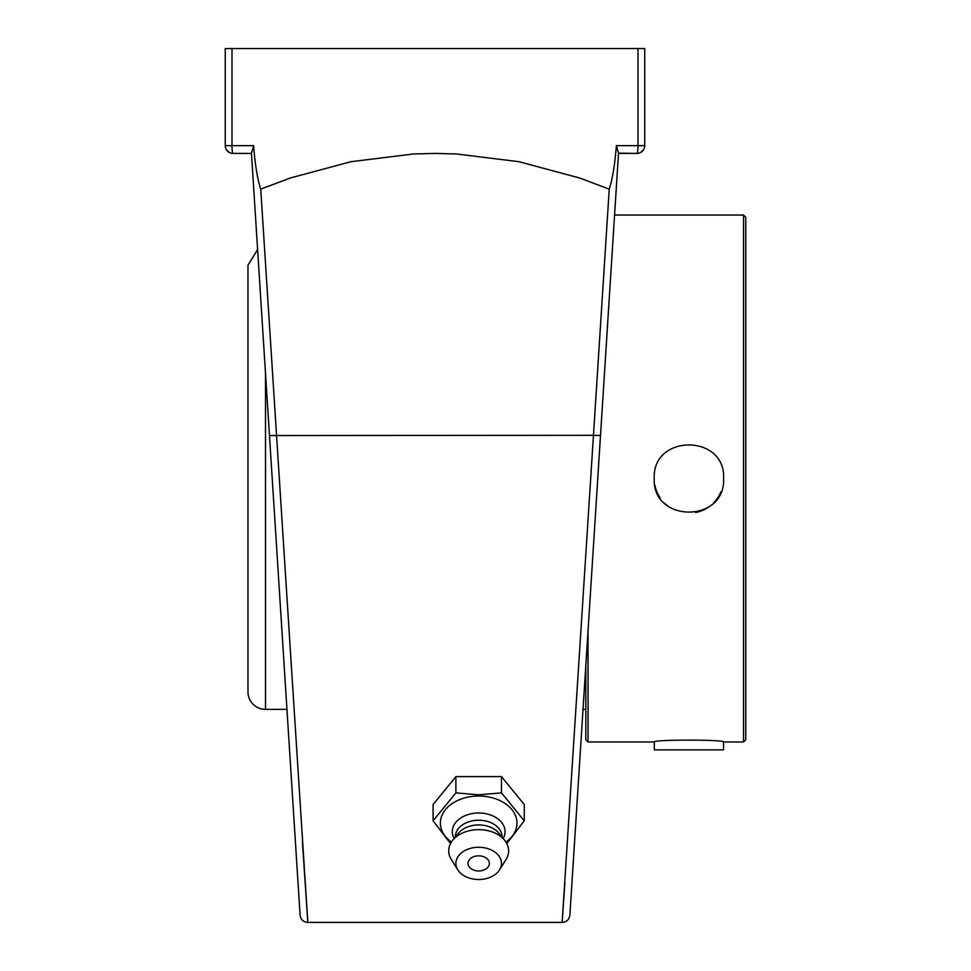 <?xml version="1.0" encoding="UTF-8"?>
<svg xmlns="http://www.w3.org/2000/svg" width="971" height="971" viewBox="0 0 971 971"><rect width="100%" height="100%" fill="white"/><g stroke="black" fill="none" stroke-linecap="round" stroke-linejoin="round"><path stroke-width="1.46" d="M600.503 435.554L618.527 153.139L616.379 145.65C614.91 164.451 612.531 178.943 609.242 189.139L593.463 435.299L600.503 435.554L569.892 915.131C569.212 919.586 566.627 922.013 562.148 922.401L564.891 883.052M581.119 739.149L577.308 798.939M575.827 822.061L575.135 832.887M575.099 833.604L575.038 834.392M573.582 857.211L570.038 912.801M251.465 153.418L233.028 153.418L251.465 153.418L257.606 249.547L251.453 153.139L269.477 435.554L593.463 435.299L562.148 922.401L307.831 922.401L260.738 189.139L290.244 178.033L350.944 161.708L413.67 153.952L434.984 153.418L456.309 153.952L519.036 161.708L579.736 178.033L609.242 189.139M618.527 153.139L636.952 153.418L618.503 153.418L582.952 710.578M302.418 842.124L307.831 922.401C303.353 922.013 300.767 919.586 300.088 915.131L269.477 435.554M260.738 189.139C257.485 179.307 255.106 164.815 253.601 145.65L231.996 145.65L231.996 48.55L637.983 48.55L637.983 145.65L616.379 145.65M299.821 910.956L294.007 819.815M289.115 743.24L286.955 709.364L265.508 709.364A17.539 17.539 0 0 1 247.969 691.825L247.969 265.192L257.606 249.547M251.453 153.139L253.601 145.65M285.037 679.336L259.075 272.584M640.544 152.544L643.457 149.898M623.746 153.418L636.952 153.418A7.768 7.768 0 0 0 644.72 145.65A7.768 7.768 0 0 1 636.952 153.418A7.768 1.032 -90 0 0 637.983 145.65L644.72 145.65L644.72 48.55L637.983 48.55M226.51 149.898L229.435 152.544M233.028 153.418A7.768 7.768 0 0 1 225.248 145.65L231.996 145.65A7.768 1.032 90 0 0 233.028 153.418A7.768 7.768 0 0 1 225.248 145.65L225.248 48.55L231.996 48.55M433.09 820.811L433.09 804.534L455.885 776.606L455.885 792.882L433.09 820.811L450.544 843.544M455.885 776.606L501.485 776.606L501.485 792.882L478.679 794.8L455.885 792.882M506.826 843.544L524.279 820.811L501.485 792.882M501.485 776.606L524.279 804.534L524.279 820.811M451.381 842.1A38.294 27.079 -0 0 1 443.359 812.642A38.294 27.079 -0 0 1 478.679 796.026A38.294 27.079 -0 0 1 514.011 812.642A38.294 27.079 -0 0 1 505.988 842.1M489.36 863.389A10.681 7.55 -0 0 1 483.995 869.943A14.14 14.14 0 0 1 473.375 869.943A10.681 7.55 -0 0 1 468.641 860.816A10.681 7.55 -0 0 1 480.524 855.949A10.681 7.55 -0 0 1 489.36 863.389M454.149 838.495A26.375 18.655 -0 0 1 478.679 812.994A26.375 18.655 -0 0 1 503.209 838.495M455.375 837.002L455.375 836.711A23.304 16.483 -0 0 1 478.679 820.228A23.304 16.483 -0 0 1 501.995 836.711L501.995 837.002M457.839 869.895L451.272 859.396A29.967 21.192 -0 0 1 452.729 840.243L458.494 833.179A23.304 16.483 -0 0 1 478.679 824.937A23.304 16.483 -0 0 1 498.863 833.179L504.641 840.243A29.967 21.192 -0 0 1 506.097 859.396L499.531 869.895A22.794 16.119 -0 0 1 478.679 879.508A22.794 16.119 -0 0 1 457.839 869.895A22.794 16.119 -0 0 1 478.679 847.27A22.794 16.119 -0 0 1 499.531 869.895M452.729 840.243A29.967 21.192 -0 0 1 478.679 829.647A29.967 21.192 -0 0 1 504.641 840.243M585.829 665.511L585.829 739.768L588.038 741.99L654.296 741.978L654.296 749.867L723.553 749.867L723.553 741.978L743.531 741.99L743.531 215.028L614.57 215.028M588.038 741.99L588.038 630.737M654.236 478.509C652.099 433.77 725.75 433.77 723.601 478.509C725.75 523.248 652.099 523.248 654.236 478.509M654.236 741.99C652.099 739.501 725.75 739.501 723.601 741.99M743.531 215.028L745.752 217.249L745.752 739.768L743.531 741.99M654.879 485.172A34.677 34.677 0 0 0 660.146 497.868M664.395 503.039A34.677 34.677 0 0 0 669.565 507.287M695.6 512.542A34.677 34.677 0 0 0 708.272 507.287M713.442 503.039A34.677 34.677 0 0 0 720.968 491.787M265.508 709.364L265.508 373.386M582.903 711.306L583.025 709.364L585.829 709.364M294.978 835.072L267.413 403.244"/></g></svg>
